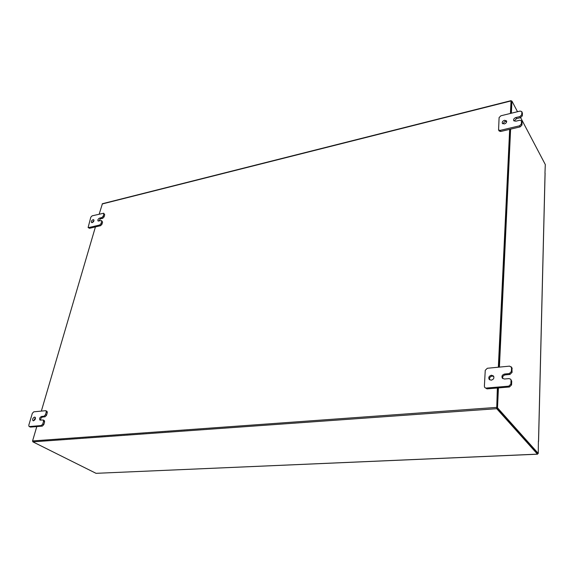 <?xml version="1.0" encoding="UTF-8"?>
<svg xmlns="http://www.w3.org/2000/svg" width="574" height="574" viewBox="0 0 574 574"><rect width="100%" height="100%" fill="white"/><g stroke="black" fill="none" stroke-linecap="round" stroke-linejoin="round"><path stroke-width="0.86" d="M34.569 417.097L35.043 417.183C35.839 418.625 35.315 419.824 33.471 420.785L32.998 420.699C32.201 419.264 32.725 418.059 34.569 417.097M44.614 421.833L43.552 421.273L43.265 420.017L44.327 420.577L44.614 421.833L43.818 424.595L42.333 426.109L30.479 427.099L29.059 426.489L30.479 427.099M43.552 421.273L42.749 424.035L43.818 424.595M29.059 426.489L28.779 425.234L32.338 413.309L33.794 411.823L45.597 410.69L47.032 411.328L47.312 412.555L46.516 415.296L45.037 416.803L42.591 417.025C41.163 417.556 40.503 418.604 40.632 420.154M42.333 426.109L41.263 425.549L29.41 426.554M47.312 412.555L46.257 411.989L45.461 414.729L46.516 415.296M46.257 411.989L45.977 410.754M41.263 425.549L42.749 424.035M43.265 420.017L39.965 420.082C39.154 418.633 39.678 417.427 41.536 416.459L43.976 416.236L45.461 414.729M33.665 420.756L35.444 417.685M489.636 379.801C489.177 377.871 490.024 376.623 492.176 376.063L493.776 376.451M491.466 375.224L493.475 375.984C494.422 378.022 493.662 379.421 491.215 380.182L489.22 379.436C488.259 377.398 489.012 375.992 491.466 375.224M511.721 381.172L510.673 379.22L511.721 381.172L511.57 384.903L509.454 386.991L486.982 388.871L484.772 387.5L486.982 388.871M511.032 380.325L510.882 384.063L511.57 384.903M484.772 387.5L484.377 386.324L485.252 370.316L487.326 368.271L509.59 366.133L511.879 367.611L512.073 372.361L509.97 374.442L505.342 374.865C503.183 375.418 502.322 376.659 502.767 378.596M509.454 386.991L508.758 386.159L486.264 388.053M512.223 368.68L511.534 367.826L511.391 371.507L512.073 372.361M511.534 367.826L511.197 366.757M508.758 386.159L510.882 384.063M510.673 379.22L509.073 378.596L504.424 379.012L502.358 378.216C501.425 376.171 502.185 374.772 504.646 374.018L509.281 373.588L511.391 371.507M92.156 222.64L94.007 220.387M93.074 219.684L93.763 219.792C94.222 220.882 93.698 221.829 92.199 222.633L91.517 222.525C91.051 221.435 91.575 220.488 93.074 219.684M102.574 222.124L101.548 220.603L102.574 222.124L101.935 224.326L100.601 225.697L89.515 228.309L88.109 227.526L89.515 228.309M101.691 221.413L101.046 223.616L101.935 224.326M88.109 227.526L90.814 217.187L92.127 215.838L103.707 213.219L104.719 214.733L104.088 216.915L102.76 218.278L100.479 218.83L98.663 221.083M100.601 225.697L99.711 224.986L88.626 227.605M104.719 214.733L103.837 214.009L103.205 216.197L104.088 216.915M103.837 214.009L103.707 213.219M99.711 224.986L101.046 223.616M101.548 220.603L98.025 220.961C97.566 219.864 98.089 218.909 99.596 218.113L101.878 217.56L103.205 216.197M502.759 123.79L505.113 121.365L506.699 121.523M504.524 120.289L506.555 120.899C506.899 122.24 506.16 123.259 504.338 123.948L502.315 123.338C501.963 121.997 502.695 120.978 504.524 120.289M522.053 122.327L521.371 120.741L522.053 122.327L521.945 125.067L520.123 126.897L500.7 131.475L499.172 131.008L498.569 129.946L500.098 130.406L500.7 131.475M521.479 121.236L521.364 123.977L521.945 125.067M498.569 129.946L499.1 117.584L500.88 115.79L520.159 111.069L521.744 111.55L522.419 113.128L522.311 115.84L520.503 117.656L516.507 118.624L514.132 121.042M520.123 126.897L519.542 125.806L500.098 130.406M522.419 113.128L521.845 112.03L521.737 114.743L522.311 115.84M521.845 112.03L521.744 111.55M519.542 125.806L521.364 123.977M521.371 120.741L519.779 120.253L515.761 121.207L513.687 120.583C513.35 119.241 514.096 118.222 515.926 117.534L519.929 116.565L521.737 114.743M537.766 453.467L537.558 454.199L96.045 473.328L537.465 454.149L496.718 408.688L497.349 388.002M36.793 426.575L32.575 440.932L32.883 441.851L96.045 473.328M537.501 453.446L496.754 407.927M510.43 113.451L511.025 100.931L511.527 101.203M509.669 129.358L498.34 367.216M41.342 411.099L95.428 226.917M99.187 214.109L102.416 203.72L511.125 100.637M511.269 101.325L510.681 113.387L511.262 101.275L511.929 101.103L511.362 113.222M509.927 129.301L498.634 367.188L509.927 129.301M498.44 387.916L497.507 407.813L538.269 453.446L537.522 453.482L496.704 407.87L497.651 387.981L496.711 407.734M538.269 453.446L538.383 441.083M544.963 173.154L545.3 164.544L520.618 117.627M538.426 441.478L538.405 441.097M545.092 173.133L545.042 173.606M517.511 111.715L511.929 101.103M510.609 129.136L499.416 367.109M496.704 407.87L497.507 407.813M42.591 417.025L41.536 416.459M45.037 416.803L43.976 416.236M505.342 374.865L504.646 374.018M509.97 374.442L509.281 373.588M100.479 218.83L99.596 218.113M102.76 218.278L101.878 217.56M516.507 118.624L515.926 117.534M520.503 117.656L519.929 116.565M32.883 441.851L496.718 408.688M511.025 100.931L102.158 203.985M32.575 440.932L496.424 407.418M538.52 441.227L545.049 173.326M545.085 173.456L538.563 441.32"/></g></svg>
